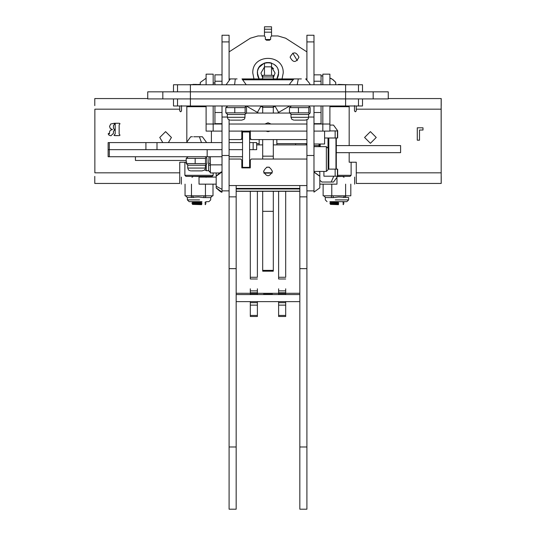 <?xml version="1.0" encoding="UTF-8"?>
<svg xmlns="http://www.w3.org/2000/svg" width="536" height="536" viewBox="0 0 536 536"><rect width="100%" height="100%" fill="white"/><g stroke="black" fill="none" stroke-linecap="round" stroke-linejoin="round"><path stroke-width="0.8" d="M388.258 98.557L441.175 98.557L441.141 109.17L356.252 109.17L356.252 110.939L355.368 111.823L354.484 110.939L354.484 105.632L354.484 110.939L355.388 111.823M370.403 131.628L364.567 137.464L370.403 143.3L364.587 137.464L370.423 131.628L376.238 137.464L370.423 143.3M400.593 145.598L400.593 152.673L400.606 145.598M417.276 140.184L419.5 140.184L419.5 130.027L422.991 130.027L422.991 127.809L417.276 127.809L417.276 140.184M441.141 109.17L441.175 183.446L356.286 183.446L356.252 162.22L349.177 162.22L349.177 152.673M349.177 145.598L349.177 105.987M423.011 127.809L417.296 127.809L417.296 140.184L419.521 140.184M419.521 130.027L423.011 130.027M356.273 162.22L349.204 162.22M441.175 98.557L441.175 183.446M441.215 183.446L441.215 176.371M356.252 109.17L356.252 105.987M441.215 98.557L441.215 105.632M337.667 175.312L351.12 175.312L350.055 176.371L337.707 176.371M349.177 106.691L329.895 106.691M336.307 145.598L400.566 145.598M336.307 152.673L400.566 152.673M313.982 145.598L319.054 145.598M211.754 176.371L185.945 176.371L184.88 175.312L212.785 175.312M206.105 106.691L186.823 106.691M135.434 156.74L135.434 160.452L135.407 156.74M186.213 160.452L135.434 160.452M165.577 131.628L171.413 137.464L168.364 142.589L171.433 137.464L165.597 131.628L159.762 137.464L162.817 142.589M115.2 133.913L114.001 135.139L114.248 135.521L119.401 135.628L120.017 135.152L119.16 133.987L119.16 124.921L120.017 123.722L119.401 123.246L115.2 123.246L115.2 133.913M110.322 130.281L109.525 131.776L109.525 133.638L108.614 133.39L108.151 133.873L109.089 135.246L110.932 135.796L113.485 133.29L113.491 131.186L114.516 130.194L114.516 129.23L113.806 128.975L113.485 127.99L113.485 125.551L114.503 124.251L114.503 123.246L110.704 124.01L109.525 126.429L110.316 128.533L112.433 129.591L110.322 130.281M186.823 141.571L186.823 105.987M179.748 105.987L179.748 109.17L94.859 109.17L94.859 172.833L179.748 172.833L179.748 162.22L186.823 162.22M179.748 109.17L179.748 110.939L180.632 111.823L181.516 110.939L181.516 105.632L181.496 110.939L180.619 111.823M109.337 133.906L108.594 133.39M110.919 135.796L113.458 133.29L113.471 131.186L114.49 130.194L114.49 129.23L113.779 128.975L113.458 127.99L113.458 125.551L114.483 124.251L114.248 123.246M114.838 135.628L119.381 135.628L119.99 135.152L119.133 133.987L119.133 124.921L119.99 123.722L119.381 123.246L115.18 123.246M179.728 162.22L186.796 162.22M94.859 109.17L94.859 172.833M179.748 172.833L179.714 183.446L94.825 183.446M94.785 183.446L94.785 176.371M94.825 98.557L147.742 98.557M94.785 98.557L94.785 105.632M328.126 169.121L337.667 169.121L337.667 176.197M323.905 171.419L323.905 176.197L335.154 176.197L335.154 169.121M306.197 143.655L306.197 144.894M249.609 167.353L249.609 131.983L242.533 131.983L242.533 167.353L249.609 167.353M289.721 105.987L277.447 113.056M275.551 105.987L273.306 107.28M275.075 106.262L278.613 112.386M308.676 117.029L313.982 117.029L313.982 190.87L306.907 190.87L306.907 155.5L313.982 155.5M306.907 119.923L306.907 155.5M313.982 41.909L306.907 41.909L306.907 35.242L313.982 35.242L313.982 81.224L321.057 81.224L321.057 84.762M306.907 41.909L306.907 79.898M246.279 105.987L258.553 113.056M260.449 105.987L262.694 107.28M260.925 106.262L257.387 112.386M227.324 117.029L222.018 117.029L222.018 190.87L229.093 190.87L229.093 155.5L222.018 155.5M229.093 119.923L229.093 155.5M229.093 41.909L229.093 35.242L222.018 35.242L222.018 41.909L229.093 41.909L229.093 79.898M222.018 41.909L222.018 84.762M336.97 177.081C359.777 177.081 359.777 177.081 336.97 177.081M319.818 184.15L336.97 184.15C359.777 184.15 359.777 184.15 336.97 184.15L336.97 178.173M216.182 184.15L199.03 184.15C176.223 184.15 176.223 184.15 199.03 184.15L199.03 177.081C176.223 177.081 176.223 177.081 199.03 177.081L216.182 177.081M273.306 113.056L273.306 105.987M262.694 113.056L262.694 105.987M273.306 78.926L273.306 76.943L262.694 76.943L262.694 75.321L273.306 75.321L273.306 76.943M262.694 78.926L262.694 76.943M273.306 139.588L273.306 159.038L273.306 156.164L262.694 156.164L262.694 159.038L262.694 139.588M273.306 270.379L262.694 270.379L262.694 271.189L273.306 271.189L273.306 191.292M262.694 270.379L262.694 191.292M297.292 60.628L292.783 53.111L297.292 60.628M329.895 130.918L337.76 130.918L333.499 125.082L331.757 125.082M324.595 137.993L337.667 137.993L337.667 130.918M313.982 105.987L313.982 123.669L321.057 123.669L321.057 105.987M313.982 81.224L313.982 84.762M214.943 105.987L214.943 123.669L222.018 123.669L222.018 105.987M214.943 84.762L214.943 81.224L222.018 81.224M313.982 74.859L321.057 74.859L321.057 81.224M313.982 131.099L322.826 131.099L322.826 124.024L329.895 124.024L329.895 131.099L322.826 131.099M313.982 124.024L322.826 124.024L322.826 105.987M229.093 124.024L306.907 124.024M229.093 131.099L306.907 131.099M213.174 105.987L213.174 124.024L222.018 124.024M206.105 105.987L206.105 124.024L213.174 124.024L213.174 131.099L222.018 131.099M329.895 105.987L329.895 124.024M322.826 84.762L322.826 74.149L329.895 74.149L329.895 84.762M306.907 446.977L299.832 446.977L299.832 509.2L306.907 509.2L306.907 190.87M299.832 446.977L299.832 185.563M285.688 301.54L285.688 302.679L278.613 302.679L278.613 301.54M285.688 288.984L285.688 292.736L278.613 292.736L278.613 288.797M285.688 278.988L278.613 278.988L278.613 277.28L285.688 277.28L285.688 191.292M278.613 277.28L278.613 191.292M278.613 290.874L285.688 290.874L285.688 288.797M278.613 294.639L278.613 292.736M278.613 293.661L285.688 293.661L285.688 292.736M285.688 315.443L278.613 315.443L278.613 316.501L285.688 316.501L285.688 302.679M285.688 305.131L278.613 305.131L278.613 302.679M278.613 315.443L278.613 305.131M285.688 293.661L285.688 294.639M257.387 301.54L257.387 302.679L250.312 302.679L250.312 301.54M257.387 288.984L257.387 292.736L250.312 292.736L250.312 288.797M257.387 278.988L250.312 278.988L250.312 277.28L257.387 277.28L257.387 191.292M250.312 277.28L250.312 191.292M250.312 290.874L257.387 290.874L257.387 288.797M250.312 294.639L250.312 292.736M250.312 293.661L257.387 293.661L257.387 292.736M257.387 315.443L250.312 315.443L250.312 316.501L257.387 316.501L257.387 302.679M257.387 305.131L250.312 305.131L250.312 302.679M250.312 315.443L250.312 305.131M257.387 293.661L257.387 294.639M236.168 446.977L229.093 446.977L229.093 509.2L236.168 509.2L236.168 185.563M229.093 446.977L229.093 190.87M362.503 91.837L362.503 84.762L358.483 84.762L358.483 91.837L345.606 91.837L388.258 91.837L388.258 98.912L147.742 98.912L147.742 91.837L162.823 91.837L162.823 98.912M358.483 84.762L345.606 84.762L345.606 91.837L162.823 91.837M290.103 57.171C293.051 62.873 295.999 62.873 298.947 57.171C295.999 51.476 293.051 51.476 290.103 57.171C293.051 62.873 295.999 62.873 298.947 57.171C295.999 51.476 293.051 51.476 290.103 57.171M252.791 73.09L253.957 78.926L252.791 73.09C251.954 53.479 284.047 53.479 283.209 73.09L282.043 78.926L283.209 73.09C284.047 53.479 251.954 53.479 252.791 73.09C251.954 53.479 284.047 53.479 283.209 73.09M306.907 51.871L285.641 38.197L277.99 35.952L271.712 35.952L270.653 37.011L270.653 39.135L269.595 40.2L266.405 40.2L265.347 39.135L265.347 37.011L264.288 35.952L258.01 35.952L250.359 38.197L229.093 51.871M258.01 35.952L250.359 38.197M265.347 37.011L264.288 35.952M271.712 35.952L270.653 37.011M285.641 38.197L277.99 35.952M214.943 81.224L214.943 74.859L222.018 74.859M213.174 131.099L206.105 131.099L206.105 124.024M206.105 84.762L206.105 74.149L213.174 74.149L213.174 84.762M222.018 156.74L108.131 156.74L108.131 149.665L222.018 149.665M229.093 149.665L242.533 149.665M229.093 156.74L242.533 156.74M263.578 171.419C266.526 177.121 269.474 177.121 272.422 171.419C269.474 165.718 266.526 165.718 263.578 171.419C266.526 177.121 269.474 177.121 272.422 171.419C269.474 165.718 266.526 165.718 263.578 171.419M306.907 159.038L251.377 159.038L250.312 160.103L250.312 167.882L241.823 167.882L241.823 160.103L240.765 159.038L229.093 159.038M229.093 185.563L306.907 185.563M250.312 160.103L251.377 159.038M240.765 159.038L241.823 160.103M264.931 124.024L268 122.784L271.069 124.024L268 122.784L264.931 124.024M241.823 130.744L241.823 138.523L240.765 139.588L229.093 139.588M306.907 139.588L251.377 139.588L250.312 138.523L250.312 130.744M246.413 113.056L289.587 113.056M270.097 131.099L268 131.628L265.903 131.099L268 131.628L270.097 131.099M250.312 138.523L251.377 139.588M240.765 139.588L241.823 138.523M109.297 156.74L109.297 149.665L108.131 149.665L108.131 142.589L222.018 142.589M256.684 142.589L256.684 149.665L253.146 149.665L253.146 142.589L256.684 142.589M249.609 149.665L253.146 149.665M249.609 142.589L253.146 142.589M229.093 142.589L242.533 142.589M109.297 142.589L109.297 149.665L145.913 149.665L145.913 142.589M272.422 294.184L263.578 294.184L272.422 294.184M278.613 293.306L257.387 293.306M299.832 293.259L285.688 293.306M236.168 294.552L299.832 294.552M236.168 301.627L299.832 301.627M250.312 293.306L236.168 293.259M345.606 84.762L173.496 84.762L173.496 91.837M362.503 98.912L362.503 105.987L358.483 105.987L358.483 98.912L345.606 98.912L345.606 91.837L177.517 91.837L177.517 84.762M358.483 105.987L173.496 105.987L173.496 98.912M345.606 105.987L345.606 98.912L177.517 98.912L177.517 105.987M241.823 131.454L250.312 131.454M258.131 69.198L259.022 67.429L264.074 63.235M257.588 75.134L257.494 71.61L257.387 73.09L259.136 78.926M277.99 69.519L278.238 70.296M278.506 74.571L278.506 71.61L278.412 75.134M276.864 78.926L278.613 73.09C279.196 59.409 256.804 59.409 257.387 73.09L257.494 74.571M257.501 74.625L257.749 75.824M258.131 76.983L258.58 77.975M259.035 78.765L258.211 77.191M276.965 78.765L277.869 76.983M277.983 76.681L278.506 74.605M257.977 76.574L257.595 75.174M257.722 75.723L258.151 77.043M278.405 75.174L278.023 76.574M258.587 68.199L258.278 68.836M258.091 69.291L257.682 70.611M258.017 69.506L257.756 70.323M266.533 62.578L269.487 62.585M269.507 62.585L270.74 62.839M270.781 62.853L271.611 63.114M264.402 63.107L266.466 62.591M275.671 65.761L274.184 64.467M263.859 63.322L264.462 63.087L264.462 75.321M276.844 144.894L276.844 139.588M259.156 144.894L259.156 139.588M250.319 138.61L249.609 138.61M242.533 138.61L241.823 138.61M306.907 143.641L276.844 143.641L306.907 143.655M259.156 143.641L256.684 143.641L259.156 143.655M241.475 139.313L242.533 139.313M249.609 139.313L250.667 139.313M335.958 137.993L335.958 169.121M328.823 169.121L328.823 137.993M336.307 169.121L336.307 137.993M319.737 144.01L319.737 146.663M319.054 146.663L319.054 144.01M328.019 137.993L328.019 147.809M320.193 146.663L320.193 144.01M243.156 79.824L292.844 79.824M306.907 79.509L306.458 79.509M293.205 79.509L242.795 79.509M229.542 79.509L229.093 79.509M229.093 78.926L237.066 78.926M246.245 84.762L242.004 78.926L301.366 78.926M309.915 84.762C310.505 84.48 309.084 82.537 305.667 78.926L306.907 78.926M263.792 172.766L272.208 172.766M236.168 191.292L299.832 191.292M272.167 172.894L263.833 172.894M263.913 173.108L272.087 173.108M299.832 188.404L236.168 188.404M299.832 191.171L236.168 191.171M236.168 188.974L299.832 188.974M324.595 131.099L324.595 144.01L313.982 144.01M187.359 84.762L200.27 84.407M192.699 176.371L201.489 176.612M201.489 203.961L193.114 203.961L191.955 203.291L201.971 203.291M201.489 202.353L193.114 202.353L191.955 203.023L201.971 203.023M201.797 204.384L192.377 204.384L201.677 204.665M193.114 202.353L191.955 201.677L201.971 201.677M196.478 84.407L192.933 84.407M199.486 201.657L189.128 201.657L187.359 199.895L199.566 199.895M205.395 204.665L205.677 204.384L204.94 203.961L206.105 203.023L204.94 202.353L206.105 201.677L208.933 201.657L210.702 199.895L210.702 197.59L212.47 195.821L210.695 197.59L203.593 197.59L198.488 196.993L187.446 197.59M213 184.15L213 195.821L185.054 195.821L185.054 184.15M191.479 195.821L191.479 184.15M205.456 195.821L205.456 184.15M210.695 197.59L212.37 195.821M185.597 195.821L187.359 197.59L185.59 195.821M205.161 197.59L206.085 195.821M190.943 195.821L192.009 197.59M203.593 197.59L204.283 195.821M192.652 195.821L193.489 197.59M313.982 191.942L313.982 190.87L313.982 192.109L319.818 187.868L319.818 172.304L319.148 171.419L319.818 172.304M319.818 176.244L313.982 171.949L319.818 176.197M313.982 190.87L313.982 192.109L319.818 187.868L313.982 192.109M216.785 188.672L216.182 187.868L216.182 172.967M222.018 192.109C221.629 192.645 219.686 191.231 216.182 187.868L222.018 192.109L222.018 190.87M216.182 176.197C219.686 172.827 221.629 171.413 222.018 171.949L216.182 176.197L216.182 177.798M335.074 81.579L335.73 82.464L335.73 84.762M200.27 82.705L200.27 84.762L200.27 82.464L206.105 78.223L200.27 82.464M234.621 84.762L235.27 78.926L234.694 78.926M298.786 78.926L298.304 78.926L297.192 84.762M329.968 125.082L333.499 125.082M333.767 176.197L331.201 182.032L333.519 182.032L337.76 176.197L335.154 176.197M331.201 182.032L324.159 182.032M319.818 180.25L321.848 182.032L323.63 182.032M244.309 117.304L227.324 117.304L227.324 114.476L244.309 114.476M230.862 120.131L241.475 120.131M227.767 105.987L225.824 107.622L245.133 107.622L245.97 106.791L246.513 107.622L246.513 112.841L245.97 113.666L245.133 112.841L245.133 107.622M245.133 112.841L225.824 112.841L227.767 114.476M234.788 112.841L234.788 107.622M225.824 112.841L225.824 107.622M245.012 114.476L244.932 117.967L244.181 119.307L241.703 120.131M307.979 117.304L290.988 117.304L290.988 114.476L307.979 114.476M294.525 120.131L305.138 120.131M291.43 105.987L289.487 107.622L308.796 107.622L309.634 106.791L310.177 107.622L310.177 112.841L309.634 113.666L308.796 112.841L308.796 107.622M308.796 112.841L289.487 112.841L291.43 114.476M298.452 112.841L298.452 107.622M289.487 112.841L289.487 107.622M308.676 114.476L308.448 118.409L307.845 119.307L305.373 120.131M338.377 203.961L331.06 203.961L329.895 203.291L338.651 203.291M329.895 203.291L338.651 203.023M338.551 204.384L330.323 204.384L331.06 203.961M338.484 204.665L330.323 204.384M329.895 203.023L331.06 202.353L338.377 202.353M331.06 202.353L329.895 201.677L338.651 201.677M337.633 176.612L343.301 176.371M348.641 84.762L338.424 84.407M343.335 204.665L343.623 204.384L342.886 203.961L344.045 203.023L342.886 202.353L344.045 201.677L346.872 201.657L335.556 201.657M335.302 199.895L348.641 199.895L348.641 197.556L338.638 196.993L333.472 197.59L325.298 197.556L325.298 199.895L327.067 201.657M350.819 184.15L350.819 195.821L323.128 195.821L323.128 184.15M331.777 195.821L331.777 184.15M345.626 195.821L345.626 184.15M323.851 195.821L325.58 197.59M344.862 197.59L346.062 195.821M331.054 195.821L331.831 197.59M343.476 197.59L344.46 195.821M332.936 195.821L333.472 197.59M211.405 142.589L211.405 131.099M193.697 136.754L202.387 136.754L206.635 142.589M192.471 136.754L190.715 136.754L186.474 142.589M204.698 168.056L187.714 168.056L187.714 165.229L204.698 165.229M191.245 170.89L201.858 170.89M188.149 156.74L186.213 158.375L205.516 158.375L206.353 157.55L206.896 158.375L206.896 163.594L206.353 164.418L205.516 163.594L205.516 158.375M205.516 163.594L186.213 163.594L188.149 165.229M195.171 163.594L195.171 158.375M186.213 163.594L186.213 158.375M205.395 165.229L205.315 168.719L204.564 170.059L202.092 170.89M328.126 149.162L328.126 169.651L326.357 171.419L313.982 171.419M219.626 172.967L210.346 172.967L210.346 156.74M210.346 164.86L222.018 164.86M206.28 164.465L206.28 170.709L208.584 170.709L210.346 172.478L208.578 170.542L208.578 164.679L210.346 165.537M208.578 164.679L209.1 156.74M208.578 170.542L210.346 172.284M208.578 163.078L210.346 163.688M264.462 29.212L271.538 29.212L271.538 26.8L264.462 26.8L264.462 35.966M271.538 29.212L271.538 35.966M271.538 63.087L271.538 75.321M356.252 172.833L441.141 172.833M337.432 176.197L337.432 169.121M295.591 144.894L295.591 143.655M273.306 107.307L262.694 107.307M269.286 167.192L266.714 167.192M273.306 211.331L262.694 211.331M335.154 137.993L335.154 130.918M337.432 137.993L337.432 130.918M313.982 112.5L321.057 112.5M214.943 112.5L222.018 112.5M306.907 196.859L299.832 196.859M306.907 268.65L299.832 268.65M236.168 196.859L229.093 196.859M236.168 268.65L229.093 268.65M190.394 84.762L190.394 105.987M373.177 91.837L373.177 98.912M207.164 156.74L207.164 149.665M157.001 142.589L157.001 149.665M264.462 66.967L260.925 73.09L262.694 77.767M273.306 77.767L275.075 73.09L271.538 66.967L273.521 68.668M313.982 172.123L319.818 176.29M222.018 189.342L216.182 186.26M201.482 142.589L199.405 136.754M326.357 170.562L326.357 146.663L328.126 148.425M206.28 156.74L206.28 157.504M264.462 66.819L271.538 66.819M265.421 39.517L270.58 39.517M264.462 32.173L271.538 32.173M351.12 162.22L351.12 175.312M184.88 175.312L184.88 162.22M212.115 176.371L213.174 175.312L213.174 172.967M354.658 177.081L354.658 184.15M181.342 177.081L181.342 184.15M306.907 144.894L273.306 144.894M262.694 144.894L256.684 144.894M322.826 75.918L321.057 75.918M205.362 176.371L204.94 176.612L206.105 177.282M193.114 203.961L192.377 204.384M193.114 176.612L191.955 177.282M187.359 199.895L187.359 197.59M316.736 123.669L317.258 124.024M219.264 123.669L218.742 124.024M330.478 78.403L331.831 78.986M332.782 79.536L334.022 80.494M329.895 78.223C330.893 78.008 332.843 79.428 335.73 82.464M214.943 82.993L213.174 82.993M226.085 84.762L230.333 78.926M289.755 84.762C289.165 84.48 290.579 82.537 293.996 78.926M337.76 130.918L333.519 125.082M227.324 117.304L228.155 119.307L230.152 120.131M244.57 114.476L245.97 113.666M244.57 105.987L245.97 106.791M290.988 117.304L291.819 119.307L293.822 120.131M308.234 114.476L309.634 113.666M308.234 105.987L309.634 106.791M342.886 176.612L344.045 177.282M348.641 199.895L346.872 201.657M187.714 168.056L188.538 170.059L190.541 170.89M204.953 165.229L206.353 164.418M204.953 156.74L206.353 157.55M313.982 146.663L326.357 146.663M206.28 170.709L204.759 169.845M262.694 78.417L261.896 78.926M273.306 78.417L274.104 78.926"/></g></svg>
